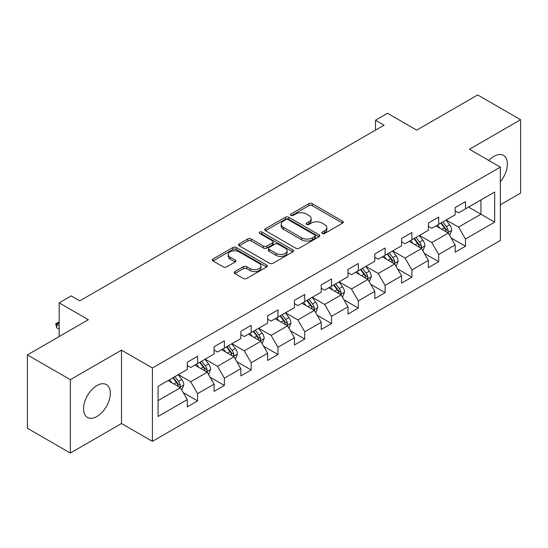 <?xml version="1.0" encoding="UTF-8"?>
<svg xmlns="http://www.w3.org/2000/svg" width="548" height="548" viewBox="0 0 548 548"><rect width="100%" height="100%" fill="white"/><g stroke="black" fill="none" stroke-linecap="round" stroke-linejoin="round"><path stroke-width="0.82" d="M322.306 233.475A1.671 0.966 0 0 0 324.663 233.475L342.575 223.139A2.384 1.377 0 0 0 343.274 222.166A2.384 1.377 0 0 0 342.575 221.193L312.23 203.671A2.384 1.377 0 0 0 308.86 203.671L290.954 214.015A1.671 0.966 0 0 0 290.461 214.693A1.671 0.966 0 0 0 290.954 215.378A1.671 0.966 0 0 0 293.31 215.378L295.625 214.035A7.631 4.405 0 0 1 306.414 214.035L308.942 215.501A7.631 4.405 0 0 1 311.182 218.611A7.631 4.405 0 0 1 308.942 221.728L306.627 223.063A1.671 0.966 0 0 0 306.14 223.748A1.671 0.966 0 0 0 306.627 224.427A1.671 0.966 0 0 0 308.99 224.427L311.305 223.091A7.631 4.405 0 0 1 322.094 223.091L324.622 224.55A7.631 4.405 0 0 1 326.855 227.66A7.631 4.405 0 0 1 324.622 230.776L322.306 232.112A1.671 0.966 0 0 0 321.813 232.797A1.671 0.966 0 0 0 322.306 233.475L322.306 232.112M96.948 416.473A18.94 10.939 120 0 0 109.326 399.78A18.94 10.939 120 0 0 106.422 384.6A18.94 10.939 120 0 0 96.948 385.539A18.94 10.939 120 0 0 84.577 402.232A18.94 10.939 120 0 0 87.481 417.412A18.94 10.939 120 0 0 96.948 416.473M500.338 181.731A18.94 10.939 120 0 0 503.454 155.379A18.94 10.939 120 0 0 493.981 156.317A18.94 10.939 120 0 0 488.83 160.475M234.859 271.603A2.384 1.377 0 0 0 234.167 272.575A2.384 1.377 0 0 0 234.859 273.548L243.374 278.466A2.384 1.377 0 0 0 246.744 278.466L266.636 266.979A2.384 1.377 0 0 0 267.335 266.006A2.384 1.377 0 0 0 266.636 265.033L236.298 247.518A2.384 1.377 0 0 0 232.921 247.518L213.035 258.999A2.384 1.377 0 0 0 212.336 259.971A2.384 1.377 0 0 0 213.035 260.944L223.317 266.883A2.384 1.377 0 0 0 226.687 266.883L235.202 261.965A2.384 1.377 0 0 0 235.9 260.992A2.384 1.377 0 0 0 235.202 260.019L230.098 257.081A6.377 3.678 0 0 1 228.235 254.471A6.377 3.678 0 0 1 232.167 251.073A6.377 3.678 0 0 1 239.12 251.868L259.094 263.403A6.377 3.678 0 0 1 260.958 266.006A6.377 3.678 0 0 1 257.026 269.411A6.377 3.678 0 0 1 250.073 268.609L246.744 266.684A2.384 1.377 0 0 0 243.374 266.684L234.859 271.603L234.859 273.548M500.338 204.794L520.6 193.095L520.6 119.731L477.671 94.941L416.706 130.136L387.511 113.285L375.49 120.224L384.08 125.184L79.775 300.866L71.192 295.913L59.17 302.852L59.17 336.561M70.329 379.689L70.329 453.059L121.505 423.515L121.505 350.145L70.329 379.689L27.4 354.905L88.365 319.703L59.17 302.852M121.505 350.145L152.419 367.989L500.338 167.119L500.338 240.49L152.419 441.359L152.419 367.989M520.6 119.731L469.424 149.275L500.338 167.119M295.797 248.196A2.384 1.377 0 0 0 299.167 248.196L319.059 236.715A2.384 1.377 0 0 0 319.758 235.743A2.384 1.377 0 0 0 319.059 234.77L288.721 217.248A2.384 1.377 0 0 0 285.344 217.248L265.458 228.735A2.384 1.377 0 0 0 264.759 229.708A2.384 1.377 0 0 0 265.458 230.681L295.797 248.196M260.307 233.838A1.671 0.966 0 0 1 261.999 234.071L261.999 232.092L292.844 249.902A2.384 1.377 0 0 1 293.543 250.874A2.384 1.377 0 0 1 292.844 251.847L272.959 263.328A2.384 1.377 0 0 1 269.589 263.328L239.243 245.812L239.243 243.867A2.384 1.377 0 0 0 238.544 244.84A2.384 1.377 0 0 0 239.243 245.812M239.243 243.867L247.758 238.949A2.384 1.377 0 0 1 251.128 238.949L263.43 246.059A2.384 1.377 0 0 0 266.808 246.059L272.452 242.798A2.384 1.377 0 0 0 273.151 241.826A2.384 1.377 0 0 0 272.452 240.853L259.642 233.455A1.671 0.966 0 0 1 259.149 232.77A1.671 0.966 0 0 1 260.184 231.879A1.671 0.966 0 0 1 261.999 232.092M70.329 453.059L27.4 428.269L27.4 354.905M183.244 392.628L197.581 400.91L197.581 393.67L214.069 384.148L214.069 391.388L224.372 385.443L224.372 378.202L240.86 368.688L240.86 375.921L251.162 369.975L251.162 362.735L267.643 353.22L267.643 360.454L277.952 354.508L277.952 347.268L294.434 337.753L294.434 344.987L304.736 339.041L304.736 331.8L321.224 322.286L321.224 329.519L331.526 323.573L331.526 316.333L348.014 306.818L348.014 314.052L358.317 308.106L358.317 300.866L374.805 291.351L374.805 298.591L385.107 292.639L385.107 285.405L401.595 275.884L401.595 283.124L411.897 277.172L411.897 269.938L428.385 260.416L428.385 267.657L438.688 261.704L438.688 254.471L455.169 244.949L455.169 252.19L465.478 246.237L465.478 239.003L494.666 222.146L494.666 192.006L480.932 199.938L480.932 214.213L494.666 222.146M197.581 400.91L187.279 406.856L187.279 399.615L158.084 416.473L158.084 386.333L187.279 369.475L187.279 362.242L197.581 356.289L197.581 363.53L214.069 354.008L214.069 346.774L224.372 340.822L224.372 348.062L240.86 338.541L240.86 331.307L251.162 325.354L251.162 332.595L267.643 323.08L267.643 315.84L277.952 309.887L277.952 317.128L294.434 307.613L294.434 300.373L304.736 294.427L304.736 301.66L321.224 292.146L321.224 284.905L331.526 278.959L331.526 286.193L348.014 276.678L348.014 269.438L358.317 263.492L358.317 270.726L374.805 261.211L374.805 253.971L385.107 248.025L385.107 255.258L401.595 245.744L401.595 238.503L411.897 232.558L411.897 239.791L428.385 230.276L428.385 223.036L438.688 217.09L438.688 224.331L455.169 214.809L455.169 207.569L465.478 201.623L465.478 208.863L494.666 192.006M194.835 365.112L207.199 372.256L190.711 381.771L178.347 374.633M187.279 365.509L190.711 367.496L197.581 363.53M190.711 381.771L197.581 393.67M207.199 372.256L214.069 384.148M221.625 349.651L233.989 356.789L217.501 366.304L205.137 359.166M214.069 350.042L217.501 352.028L224.372 348.062M217.501 366.304L224.372 378.202M233.989 356.789L240.86 368.688M248.415 334.184L260.779 341.322L244.292 350.836L231.927 343.699M240.86 334.575L244.292 336.561L251.162 332.595M244.292 350.836L251.162 362.735M260.779 341.322L267.643 353.22M275.199 318.717L287.57 325.855L271.082 335.369L258.718 328.231M267.643 319.114L271.082 321.094L277.952 317.128M271.082 335.369L277.952 347.268M287.57 325.855L294.434 337.753M301.989 303.25L314.353 310.387L297.872 319.902L285.508 312.764M294.434 303.647L297.872 305.626L304.736 301.66M297.872 319.902L304.736 331.8M314.353 310.387L321.224 322.286M328.779 287.782L341.144 294.92L324.663 304.435L312.291 297.297M321.224 288.18L324.663 290.159L331.526 286.193M324.663 304.435L331.526 316.333M341.144 294.92L348.014 306.818M355.57 272.315L367.934 279.453L351.446 288.974L339.082 281.83M348.014 272.712L351.446 274.692L358.317 270.726M351.446 288.974L358.317 300.866M367.934 279.453L374.805 291.351M382.36 256.848L394.724 263.985L378.236 273.507L365.872 266.369M374.805 257.245L378.236 259.225L385.107 255.258M378.236 273.507L385.107 285.405M394.724 263.985L401.595 275.884M409.151 241.38L421.515 248.518L405.027 258.04L392.663 250.902M401.595 241.778L405.027 243.757L411.897 239.791M405.027 258.04L411.897 269.938M421.515 248.518L428.385 260.416M435.941 225.913L448.305 233.051L431.817 242.572L419.453 235.435M428.385 226.31L431.817 228.297L438.688 224.331M431.817 242.572L438.688 254.471M448.305 233.051L455.169 244.949M468.567 207.076L480.932 214.213L458.608 227.105L446.243 219.967M455.169 210.843L458.608 212.829L465.478 208.863M458.608 227.105L465.478 239.003M121.505 423.515L152.419 441.359M375.49 120.224L375.49 130.136M158.084 400.609L180.408 387.717L168.044 380.579M180.408 387.717L187.279 399.615M451.134 237.962L465.478 246.237M424.344 253.429L438.688 261.704M397.56 268.897L411.897 277.172M370.77 284.364L385.107 292.639M343.98 299.825L358.317 308.106M317.189 315.292L331.526 323.573M290.399 330.759L304.736 339.041M263.609 346.226L277.952 354.508M236.818 361.694L251.162 369.975M210.035 377.161L224.372 385.443M322.971 233.715L324.622 232.763A7.631 4.405 0 0 0 326.855 229.646L326.855 227.66M311.182 218.611L311.182 220.597A7.631 4.405 0 0 1 308.942 223.707L307.291 224.659M342.541 223.159L312.23 205.658A2.384 1.377 0 0 0 308.86 205.658L291.618 215.611M319.025 236.729L288.721 219.234A2.384 1.377 0 0 0 285.344 219.234L265.485 230.701M314.847 236.421A1.671 0.966 0 0 0 315.333 235.743A1.671 0.966 0 0 0 314.847 235.058L288.214 219.68A1.671 0.966 0 0 0 285.851 219.68L283.405 221.091A7.631 4.405 0 0 0 281.172 224.207A7.631 4.405 0 0 0 283.405 227.324L301.612 237.832A7.631 4.405 0 0 0 312.401 237.832L314.847 236.421L314.847 238.407A1.671 0.966 0 0 0 315.333 237.722L315.333 235.743M281.172 224.207L281.172 226.194A7.631 4.405 0 0 0 283.405 229.304L283.405 227.324M314.847 238.407L312.401 239.819A7.631 4.405 0 0 1 301.612 239.819L283.405 229.304M239.277 245.833L247.758 240.935L247.758 238.949M273.151 241.826L273.151 243.805A2.384 1.377 0 0 1 272.452 244.778L266.808 248.039A2.384 1.377 0 0 1 263.43 248.039L251.128 240.935A2.384 1.377 0 0 0 247.758 240.935M261.999 234.071L292.817 251.868M276.199 253.429A6.377 3.678 0 0 0 283.152 254.224A6.377 3.678 0 0 0 287.09 250.826A6.377 3.678 0 0 0 285.22 248.223L278.185 244.161A2.384 1.377 0 0 0 274.808 244.161L269.164 247.415A2.384 1.377 0 0 0 268.465 248.395A2.384 1.377 0 0 0 269.164 249.367L276.199 253.429L276.199 255.409A6.377 3.678 0 0 0 283.152 256.211A6.377 3.678 0 0 0 287.09 252.806L287.09 250.826M268.465 248.395L268.465 250.374A2.384 1.377 0 0 0 269.164 251.347L269.164 249.367M276.199 255.409L269.164 251.347M260.958 266.006L260.958 267.993A6.377 3.678 0 0 1 257.026 271.39A6.377 3.678 0 0 1 250.073 270.596L246.744 268.671A2.384 1.377 0 0 0 243.374 268.671L234.893 273.568M228.235 254.471L228.235 256.457A6.377 3.678 0 0 0 230.098 259.06L230.098 257.081M235.167 261.985L230.098 259.06M266.602 266.999L236.298 249.498A2.384 1.377 0 0 0 232.921 249.498L213.062 260.964M449.661 235.4L451.703 230.256A6.439 3.713 -120 0 0 449.648 224.776L446.106 220.043M439.928 228.215L437.516 225.002M447.305 232.475L448.086 231.653L448.23 230.53A6.439 3.713 -120 0 0 446.387 226.66L442.839 221.926M441.229 222.858L445.161 228.112A3.281 1.891 60 0 1 445.757 229.105L448.23 230.53M440.784 223.118L444.325 227.852A6.439 3.713 60 0 1 446.168 231.722M422.871 250.868L424.912 245.723A6.439 3.713 -120 0 0 422.857 240.243L419.316 235.51M413.137 243.682L410.726 240.469M420.515 247.943L421.296 247.121L421.439 245.997A6.439 3.713 -120 0 0 419.597 242.127L416.055 237.394M414.439 238.325L418.371 243.572A3.281 1.891 60 0 1 418.967 244.572L421.439 245.997M413.993 238.586L417.535 243.319A6.439 3.713 60 0 1 419.378 247.189M396.081 266.335L398.122 261.191A6.439 3.713 -120 0 0 396.067 255.711L392.526 250.977M386.347 259.149L383.936 255.937M393.731 263.41L394.505 262.588L394.649 261.464A6.439 3.713 -120 0 0 392.806 257.594L389.265 252.861M387.648 253.793L391.58 259.04A3.281 1.891 60 0 1 392.176 260.04L394.649 261.464M387.203 254.053L390.745 258.786A6.439 3.713 60 0 1 392.587 262.656M369.29 281.802L371.332 276.658A6.439 3.713 -120 0 0 369.284 271.178L365.735 266.444M359.557 274.617L357.152 271.404M366.941 278.877L367.722 278.055L367.859 276.932A6.439 3.713 -120 0 0 366.016 273.062L362.475 268.328M360.858 269.26L364.79 274.507A3.281 1.891 60 0 1 365.386 275.507L367.859 276.932M360.413 269.52L363.954 274.253A6.439 3.713 60 0 1 365.797 278.124M342.5 297.269L344.541 292.125A6.439 3.713 -120 0 0 342.493 286.645L338.945 281.912M332.766 290.084L330.362 286.871M340.15 294.345L340.931 293.523L341.068 292.399A6.439 3.713 -120 0 0 339.226 288.529L335.684 283.796M334.075 284.727L338.006 289.974A3.281 1.891 60 0 1 338.602 290.974L341.068 292.399M333.622 284.987L337.171 289.714A6.439 3.713 60 0 1 339.007 293.591M315.71 312.737L317.758 307.592A6.439 3.713 -120 0 0 315.703 302.112L312.155 297.379M305.976 305.551L303.571 302.338M313.36 309.812L314.141 308.99L314.278 307.866A6.439 3.713 -120 0 0 312.435 303.996L308.894 299.263M307.284 300.194L311.216 305.442A3.281 1.891 60 0 1 311.812 306.435L314.278 307.866M306.832 300.455L310.38 305.181A6.439 3.713 60 0 1 312.223 309.051M288.926 328.204L290.967 323.06A6.439 3.713 -120 0 0 288.912 317.58L285.371 312.846M279.192 321.018L276.781 317.806M286.57 325.279L287.351 324.457L287.495 323.334A6.439 3.713 -120 0 0 285.652 319.463L282.104 314.73M280.494 315.662L284.426 320.909A3.281 1.891 60 0 1 285.022 321.902L287.495 323.334M280.042 315.922L283.59 320.649A6.439 3.713 60 0 1 285.433 324.519M262.136 343.671L264.177 338.527A6.439 3.713 -120 0 0 262.122 333.04L258.581 328.314M252.402 336.486L249.991 333.266M259.779 340.746L260.56 339.924L260.704 338.801A6.439 3.713 -120 0 0 258.861 334.924L255.313 330.197M253.703 331.129L257.635 336.376A3.281 1.891 60 0 1 258.231 337.369L260.704 338.801M253.258 331.382L256.8 336.116A6.439 3.713 60 0 1 258.642 339.986M235.345 359.139L237.387 353.987A6.439 3.713 -120 0 0 235.332 348.507L231.79 343.781M225.612 351.953L223.2 348.734M232.989 356.214L233.77 355.385L233.914 354.268A6.439 3.713 -120 0 0 232.071 350.391L228.523 345.665M226.913 346.596L230.845 351.843A3.281 1.891 60 0 1 231.441 352.837L233.914 354.268M226.468 346.85L230.009 351.583A6.439 3.713 60 0 1 231.852 355.453M208.555 374.606L210.596 369.455A6.439 3.713 -120 0 0 208.541 363.975L205 359.248M198.821 367.413L196.41 364.201M206.206 371.681L206.98 370.852L207.123 369.729A6.439 3.713 -120 0 0 205.281 365.859L201.739 361.132M200.123 362.064L204.055 367.311A3.281 1.891 60 0 1 204.651 368.304L207.123 369.729M199.678 362.317L203.219 367.05A6.439 3.713 60 0 1 205.062 370.921M181.765 390.073L183.806 384.922A6.439 3.713 -120 0 0 181.758 379.442L178.21 374.716M172.031 382.881L169.627 379.668M179.415 387.148L180.196 386.319L180.333 385.196A6.439 3.713 -120 0 0 178.49 381.326L174.949 376.599M173.332 377.524L177.264 382.778A3.281 1.891 60 0 1 177.86 383.771L180.333 385.196M172.887 377.784L176.429 382.518A6.439 3.713 60 0 1 178.271 386.388M59.17 322.841L56.732 324.245L59.17 325.656M56.732 327.814L55.786 324.3L55.786 323.704L56.732 324.245L56.732 327.814L59.17 329.225M55.786 323.704L59.17 321.998M324.622 232.763L324.622 230.776M306.627 224.427L306.627 223.063M308.942 223.707L308.942 221.728M290.954 215.378L290.954 214.015M308.86 205.658L308.86 203.671M312.23 205.658L312.23 203.671M342.575 223.139L342.575 221.193M265.458 230.681L265.458 228.735M285.344 219.234L285.344 217.248M288.721 219.234L288.721 217.248M319.059 236.715L319.059 234.77M301.612 239.819L301.612 237.832M312.401 239.819L312.401 237.832M251.128 240.935L251.128 238.949M263.43 248.039L263.43 246.059M266.808 248.039L266.808 246.059M272.452 244.778L272.452 242.798M292.844 251.847L292.844 249.902M243.374 268.671L243.374 266.684M246.744 268.671L246.744 266.684M250.073 270.596L250.073 268.609M235.202 261.965L235.202 260.019M213.035 260.944L213.035 258.999M232.921 249.498L232.921 247.518M236.298 249.498L236.298 247.518M266.636 266.979L266.636 265.033M447.668 232.688L451.662 230.379M446.387 226.66L449.648 224.776M441.811 229.304L444.325 227.852M420.878 248.155L424.871 245.846M419.597 242.127L422.857 240.243M415.021 244.771L417.535 243.319M394.087 263.622L398.081 261.314M392.806 257.594L396.067 255.711M388.231 260.238L390.745 258.786M367.297 279.09L371.291 276.781M366.016 273.062L369.284 271.178M361.44 275.706L363.954 274.253M340.507 294.55L344.5 292.248M339.226 288.529L342.493 286.645M334.65 291.173L337.171 289.714M313.723 310.017L317.71 307.716M312.435 303.996L315.703 302.112M307.86 306.633L310.38 305.181M286.933 325.485L290.926 323.183M285.652 319.463L288.912 317.58M281.069 322.101L283.59 320.649M260.142 340.952L264.136 338.65M258.861 334.924L262.122 333.04M254.279 337.568L256.8 336.116M233.352 356.419L237.346 354.118M232.071 350.391L235.332 348.507M227.495 353.035L230.009 351.583M206.562 371.887L210.555 369.585M205.281 365.859L208.541 363.975M200.705 368.503L203.219 367.05M179.771 387.354L183.765 385.045M178.49 381.326L181.758 379.442M173.915 383.97L176.429 382.518"/></g></svg>
